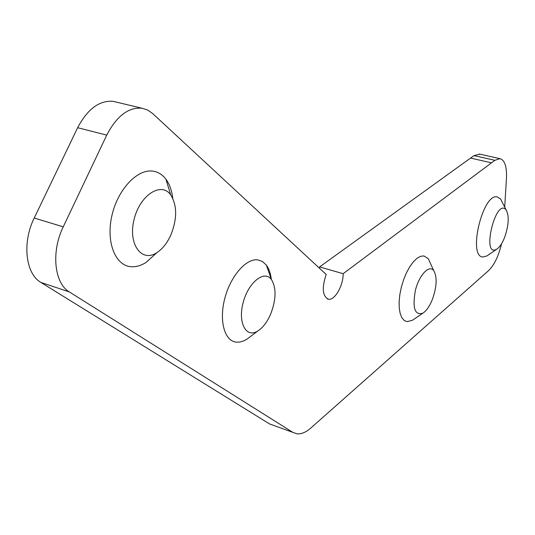 <?xml version="1.0" encoding="UTF-8"?>
<svg xmlns="http://www.w3.org/2000/svg" width="535" height="535" viewBox="0 0 535 535"><rect width="100%" height="100%" fill="white"/><g stroke="black" fill="none" stroke-linecap="round" stroke-linejoin="round"><path stroke-width="0.8" d="M501.542 243.766C498.5 256.425 494.086 265.454 488.294 270.864L310.955 427.926C306 432.28 301.345 434.246 296.992 433.818L292.826 432.347L69.343 291.923C54.296 283.356 50.979 251.744 63.244 226.84L106.726 135.114C116.597 116.169 128.293 107.187 141.815 108.184L147.533 109.956L152.595 113.48L326.183 274.455C321.689 288.064 322.471 296.323 328.543 299.252C334.836 300.523 343.363 285.456 343.149 273.686L494.875 160.326L499.897 158.654C504.759 160.032 506.939 166.606 506.451 178.362L504.699 207.092M273.632 425.405L269.513 423.914L40.894 282.433C25.56 273.813 21.968 242.536 34.22 218.026L77.655 127.698C87.526 109.04 99.336 100.252 113.086 101.329L116.516 102.145M343.149 273.686L319.602 266.911L319.576 268.329M319.602 266.911L473.983 155.605L479.828 154.14M172.745 198.251C171.815 190.493 169.535 184.14 165.91 179.205C162.426 174.597 158.113 171.909 152.97 171.14C137.575 168.699 118.088 188.995 112.042 215.016C105.783 241.011 114.757 264.952 130.286 266.624C135.449 267.226 140.725 265.821 146.102 262.411L156.441 253.055M170.725 235.3C177.279 218.982 177.266 205.493 170.685 194.847C161.129 181.278 139.595 195.268 133.984 219.858C127.939 244.388 141.708 262.899 156.915 252.627C162.5 248.942 167.101 243.164 170.725 235.3M271.298 279.143C270.576 273.265 268.924 268.583 266.336 265.099L262.511 261.528L257.903 259.883C246.347 258.104 230.672 275.846 224.847 298.209C218.855 320.552 224.439 340.982 236.162 342.153L239.807 342.066L243.612 340.949L246.715 339.344L251.035 336.094M270.67 314.065C276.234 299.439 276.481 287.924 271.426 279.517C264.417 269.633 248.367 282.279 243.164 302.589C237.647 322.866 246.2 338.555 257.823 330.984C262.919 327.681 267.199 322.037 270.67 314.065M430.815 264.25L428.261 258.639L423.88 255.924L420.57 256.318L416.999 258.318L413.334 261.856L409.763 266.758L406.466 272.79L403.631 279.644L401.39 286.974L399.866 294.397L399.143 301.526L399.244 307.993L400.167 313.47L401.852 317.69L404.206 320.458L407.102 321.655L412.538 320.218L413.869 319.308M432.414 299.359C436.888 286.573 437.322 276.99 433.711 270.61C429.217 264.437 419.233 274.93 415.407 290.271C412.258 307.913 414.732 315.55 422.837 313.202C426.448 310.835 429.638 306.221 432.414 299.359M502.345 202.484L500.553 198.966L497.216 196.873C482.664 193.115 467.557 256.78 482.891 257.001L486.97 255.931L488.054 255.182M504.692 237.206C508.845 224.907 509.32 215.786 506.11 209.84C495.624 197.121 481.018 258.445 496.707 249.21C499.643 247.277 502.305 243.278 504.692 237.206M40.894 282.433L69.343 291.923M269.513 423.914L292.826 432.347M34.22 218.026L63.244 226.84M77.655 127.698L106.726 135.114M470.559 158.072L491.511 162.834M473.983 155.605L494.875 160.326M113.086 101.329L141.815 108.184M327.26 298.864L328.543 299.252M479.119 153.98L499.897 158.654M170.685 194.847L165.91 179.205M156.915 252.627L146.102 262.411M271.426 279.517L266.336 265.099M257.823 330.984L246.715 339.344M433.711 270.61L428.261 258.639M422.837 313.202L412.538 320.218M506.11 209.84L500.553 198.966M496.707 249.21L486.97 255.931"/></g></svg>
